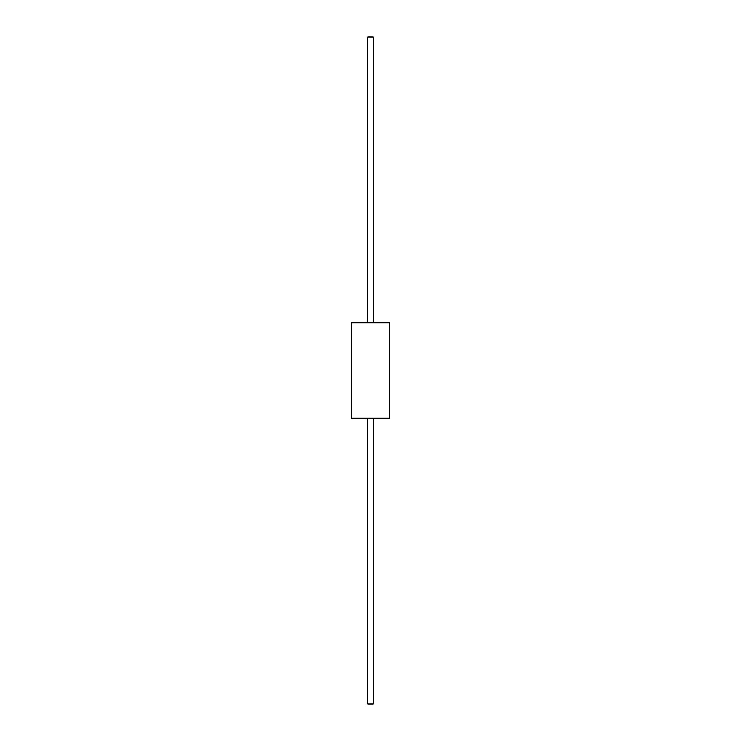 <?xml version="1.0" encoding="UTF-8"?>
<svg xmlns="http://www.w3.org/2000/svg" width="741" height="741" viewBox="0 0 741 741"><rect width="100%" height="100%" fill="white"/><g stroke="black" fill="none" stroke-linecap="round" stroke-linejoin="round"><path stroke-width="1.11" d="M389.553 322.863L351.447 322.863L351.447 418.137L389.553 418.137L389.553 322.863M367.74 322.863L367.74 37.05L373.26 37.05L373.26 322.863M367.74 418.137L367.74 703.95L373.26 703.95L373.26 418.137"/></g></svg>
